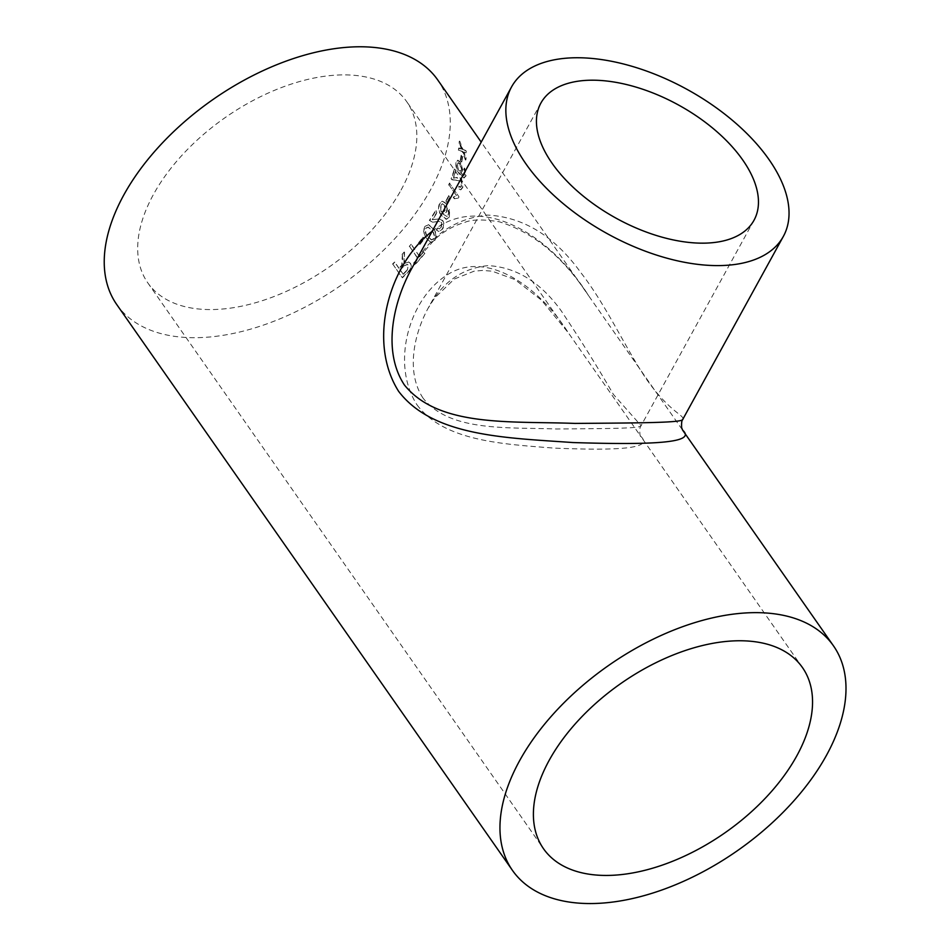 <?xml version="1.0" encoding="UTF-8"?>
<svg xmlns="http://www.w3.org/2000/svg" width="950" height="950" viewBox="0 0 950 950"><rect width="100%" height="100%" fill="white"/><g stroke="black" fill="none" stroke-linecap="round" stroke-linejoin="round"><path stroke-width="0.71" stroke-dasharray="4.75 3.56" d="M449.362 216.944L449.659 209.059L448.507 210.829L448.59 215.484L447.391 216.731L442.771 213.987L446.512 212.111C447.842 208.941 447.593 205.972 445.799 203.205L442.641 201.198L439.969 203.324C438.211 207.753 438.734 211.708 441.536 215.199L446.536 219.26L449.362 216.944L449.231 209.083L448.091 210.841L448.697 212.942L447.391 216.731L442.771 213.987L446.096 212.123C447.426 208.964 447.189 205.996 445.384 203.229L442.225 201.21L439.565 203.324C437.808 207.741 438.33 211.696 441.133 215.187L446.084 219.26L449.825 216.838M116.719 304.499A195.878 112.812 145 0 0 268.826 323.178A195.878 112.812 145 0 0 430.718 189.513A195.878 112.812 145 0 0 437.76 79.99M461.795 161.856A195.878 112.812 145 0 0 462.674 156.607L461.569 155.04A195.878 112.812 145 0 1 460.702 160.289L461.344 161.999A195.356 112.516 145 0 0 462.211 156.762L462.674 156.607M464.146 169.717L464.978 171.784L464.384 175.429L460.299 172.722L461.593 172.674L460.762 172.615L462.899 170.893L460.738 162.213L457.769 160.158L456.463 162.082C455.941 166.357 457.033 170.24 459.729 173.743L464.681 177.84L463.707 177.971L465.738 175.821L464.206 168.186L463.695 169.848L464.609 174.373L463.933 175.536L460.299 172.722L462.448 171.012L460.287 162.343L457.306 160.289L456.012 162.201C455.489 166.452 456.582 170.335 459.277 173.85L464.158 177.864L466.189 175.703L464.657 168.055L463.695 169.848M456.416 180.179L452.473 179.704L451.559 178.683A195.878 112.812 145 0 0 454.765 169.041L454.326 169.136A195.356 112.516 145 0 1 451.108 178.766L452.034 179.776L461.047 180.975L461.724 185.868L460.608 187.257L459.052 186.224L458.482 188.302L460.94 189.751L462.84 187.411L461.629 179.111L456.439 177.591L453.661 177.994A195.878 112.812 145 0 0 456 170.786L454.765 169.041M455.976 180.263L460.596 181.07L461.284 185.963L460.168 187.328L458.601 186.307L458.043 188.373L460.501 189.834L462.401 187.494L461.178 179.206L455.988 177.674L457.176 177.424L453.221 178.078A195.356 112.516 145 0 0 455.549 170.881L454.326 169.136M454.729 178.018L453.221 178.078L454.729 178.018M449.849 183.089A195.878 112.812 145 0 1 449.065 185.001L456.511 195.652L453.174 197.137L454.314 198.752L458.47 198.039A195.356 112.516 145 0 0 458.969 196.804L449.421 183.148L458.969 196.804M449.065 185.001L456.511 195.652L453.613 197.101L454.741 198.704L458.897 197.98A195.878 112.812 145 0 0 459.408 196.745M447.367 202.766A195.878 112.812 145 0 0 450.086 197.161L448.994 195.581A195.878 112.812 145 0 1 446.262 201.186L446.939 202.789A195.356 112.516 145 0 0 449.659 197.196L450.086 197.161M432.464 222.146L429.721 220.424A195.878 112.812 145 0 0 436.026 210.544L435.622 210.532A195.356 112.516 145 0 1 429.341 220.376L432.464 222.146L439.007 221.398L441.228 222.537L441.049 227.489L438.971 228.914L437.487 227.893L436.323 229.995L438.662 231.444L442.178 229.021C443.887 226.171 443.971 223.369 442.415 220.614L439.126 218.821L432.202 219.652A195.356 112.516 145 0 0 436.846 212.289L435.622 210.532M432.844 222.181L439.411 221.421L441.619 222.549L441.441 227.513L439.351 228.95L437.867 227.929L436.703 230.031L439.043 231.479L442.569 229.057C444.279 226.195 444.363 223.381 442.819 220.626L439.529 218.844L432.594 219.688A195.878 112.812 145 0 0 437.249 212.301L436.026 210.544M433.01 219.735L432.202 219.652L433.01 219.735M434.839 240.433C436.881 235.992 436.394 232.073 433.378 228.701L428.557 224.627L425.161 226.599L423.629 231.254L426.455 238.308L431.205 242.369L434.471 240.374C436.501 235.944 436.014 232.037 432.998 228.653L428.177 224.58L424.793 226.551L423.272 231.194L426.099 238.236L430.849 242.309L434.471 240.374M420.007 244.388A195.878 112.812 145 0 0 424.353 238.889L423.249 237.31A195.878 112.812 145 0 1 418.902 242.82L419.651 244.304A195.356 112.516 145 0 0 423.997 238.818L424.353 238.889M419.829 256.512A195.878 112.812 145 0 0 423.759 251.821L424.864 253.389A195.878 112.812 145 0 1 415.019 264.777L413.915 263.209A195.878 112.812 145 0 0 418.048 258.566L409.604 246.489A195.878 112.812 145 0 0 411.374 244.435L419.496 256.417A195.356 112.516 145 0 0 423.415 251.726L423.759 251.821M402.372 254.469L401.755 265.133L400.841 266.166A195.356 112.516 145 0 1 398.834 268.185L399.119 268.339A195.878 112.812 145 0 0 401.137 266.321L402.052 265.276L402.705 259.124L402.372 254.469A195.878 112.812 145 0 0 404.522 252.154L404.272 263.411L408.904 262.034L404.272 263.411M399.119 268.339L394.832 262.212A195.878 112.812 145 0 1 392.837 264.171L402.384 277.827A195.878 112.812 145 0 0 408.452 271.759C411.35 269.087 412.003 266.261 410.412 263.304L408.904 262.034M461.474 148.058L461.819 148.972L459.147 147.974A195.878 112.812 145 0 1 458.886 150.112L462.793 151.537L465.892 159.909A195.878 112.812 145 0 0 466.153 157.771L463.98 151.988L466.581 153.009A195.878 112.812 145 0 0 466.711 150.919L462.994 149.423L459.717 141.111A195.878 112.812 145 0 1 459.598 143.201L461.819 148.972M432.167 231.325C480.51 191.876 550.454 234.519 588.608 295.699L682.623 430.148M401.054 190.047A158.009 91.01 145 0 0 406.731 101.698A158.009 91.01 145 0 0 225.079 117.669A158.009 91.01 145 0 0 147.749 282.803A158.009 91.01 145 0 0 270.453 297.861A158.009 91.01 145 0 0 401.054 190.047M423.082 398.181C406.089 372.626 413.511 335.16 427.963 308.501L427.975 308.489C441.786 282.518 461.843 268.221 488.134 265.62C516.194 267.199 540.526 282.221 561.129 310.709C580.296 339.352 597.728 367.282 613.439 394.476L641.096 425.659C641.63 428.569 607.026 428.569 556.32 428.973C506.267 427.168 449.801 431.751 423.082 398.181M682.836 419.247C684.689 415.447 669.572 411.908 647.069 380.071C626.002 349.339 606.207 305.021 580.83 272.638C554.61 236.229 523.569 217.039 487.694 215.08C454.207 218.429 428.64 236.669 411.006 269.812L418.024 258.459L434.934 239.222C443.983 231.147 453.957 225.542 464.823 222.371C471.473 219.426 482.909 219.213 499.13 221.742C533.33 232.275 563.148 256.928 588.608 295.699L481.211 142.12M417.026 404.866C443.852 440.871 501.363 444.089 554.515 448.127C620.623 450.822 653.766 448.483 640.739 436.311L568.433 332.928C538.508 285.582 485.355 248.662 445.989 275.69C408.939 299.713 390.604 363.886 417.026 404.866M461.011 148.224L459.598 143.201M459.135 143.367A195.356 112.516 145 0 0 459.254 141.277L459.717 141.111M458.886 150.112L462.329 151.691L465.429 160.063A195.356 112.516 145 0 0 465.69 157.926L463.517 152.143L466.129 153.176A195.356 112.516 145 0 0 466.248 151.097L462.994 149.423M462.531 149.589L459.254 141.277M458.423 150.254A195.356 112.516 145 0 0 458.684 148.129L459.147 147.974M461.356 149.126L458.684 148.129M402.064 254.339A195.356 112.516 145 0 0 404.201 252.035L404.522 252.154M403.964 263.269L404.201 252.035M392.837 264.171L402.099 277.673A195.356 112.516 145 0 0 408.156 271.617C411.041 268.957 411.694 266.142 410.091 263.174L410.412 263.304M410.091 263.174L408.583 261.903M392.552 264.017A195.356 112.516 145 0 0 394.547 262.058L394.832 262.212M398.834 268.185L394.547 262.058M407.122 269.966A195.356 112.516 145 0 1 402.99 274.146L399.926 269.764A195.356 112.516 145 0 0 403.643 266.012L407.241 264.361L408.179 265.145L407.419 270.109L408.179 265.145M403.643 266.012L407.55 264.492L408.488 265.276M402.99 274.146L403.275 274.289A195.878 112.812 145 0 0 407.419 270.109M399.926 269.764L400.223 269.919A195.878 112.812 145 0 0 403.94 266.154M403.275 274.289L400.223 269.919M413.915 263.209L414.699 264.658A195.356 112.516 145 0 0 424.519 253.306L424.864 253.389M424.519 253.306L423.415 251.726M413.594 263.079A195.356 112.516 145 0 0 417.715 258.459L418.048 258.566M417.715 258.459L409.604 246.489M409.272 246.382A195.356 112.516 145 0 0 411.041 244.328L411.374 244.435M419.496 256.417L411.041 244.328M419.651 244.304L418.902 242.82M418.558 242.725A195.356 112.516 145 0 0 422.892 237.239L423.249 237.31M423.997 238.818L422.892 237.239M427.536 236.336C425.279 234.056 424.733 231.325 425.897 228.119L427.999 227.086L431.668 230.589C433.924 232.869 434.483 235.612 433.354 238.83L431.253 239.875L427.892 236.396C425.647 234.127 425.101 231.384 426.265 228.178L428.379 227.145L432.048 230.636C434.304 232.916 434.863 235.659 433.723 238.877L431.621 239.934L427.892 236.396M440.954 211.387L440.586 205.046L442.296 203.716L444.327 205.105L444.707 211.078L442.712 212.539L440.954 211.387L440.99 205.046L442.712 203.704L444.742 205.093L445.111 211.078L443.116 212.539L441.37 211.399M446.939 202.789L446.262 201.186M445.847 201.21A195.356 112.516 145 0 0 448.566 195.617L448.994 195.581M449.659 197.196L448.566 195.617M448.626 185.06A195.356 112.516 145 0 0 449.421 183.148M458.494 170.121L457.081 163.922L457.9 162.711L459.859 164.124L461.225 169.943L460.251 171.273L458.494 170.121L457.532 163.804L458.351 162.592L460.311 163.994L461.676 169.824L460.702 171.166L458.945 170.014M461.344 161.999L460.702 160.289M460.239 160.419A195.356 112.516 145 0 0 461.118 155.183L461.569 155.04M462.211 156.762L461.118 155.183M540.883 103.099L427.963 308.501L434.506 298.169L454.29 279.051L474.086 271.178L482.826 270.406L492.29 271.225L514.936 279.573L541.381 300.058L568.444 332.939L406.731 101.698M754.003 220.269L641.096 425.659C638.922 427.524 639.896 437.451 640.775 436.371L802.453 667.553M147.749 282.803L543.471 848.671"/><path stroke-width="1.43" d="M481.211 142.12L437.76 79.99A195.878 112.812 145 0 0 212.586 99.798A195.878 112.812 145 0 0 116.719 304.499L512.442 870.366A195.878 112.812 145 0 0 664.549 889.034A195.878 112.812 145 0 0 826.441 755.381A195.878 112.812 145 0 0 833.482 645.857A195.878 112.812 145 0 0 608.309 665.665A195.878 112.812 145 0 0 512.442 870.366M511.527 86.961A155.099 82.424 -151.2 0 1 687.159 89.442A155.099 82.424 -151.2 0 1 783.358 236.396A155.099 82.424 -151.2 0 1 665.428 257.771A155.099 82.424 -151.2 0 1 525.92 163.851A155.099 82.424 -151.2 0 1 511.527 86.961L411.006 269.812C392.54 303.988 382.719 352.07 404.367 384.928C438.662 427.536 510.91 420.969 574.928 423.415C639.694 422.94 683.715 422.833 682.836 419.247C681.779 420.149 681.387 422.952 681.637 427.654L682.623 430.148C696.956 442.902 653.79 445.111 572.838 442.546C505.875 437.819 433.069 436.513 398.644 391.364C366.795 341.169 389.369 263.827 432.167 231.325M796.777 755.903A158.009 91.01 145 0 0 802.453 667.553A158.009 91.01 145 0 0 620.801 683.537A158.009 91.01 145 0 0 543.471 848.671A158.009 91.01 145 0 0 666.176 863.728A158.009 91.01 145 0 0 796.777 755.903M552.164 163.376A121.6 64.624 -151.2 0 1 540.883 103.099A121.6 64.624 -151.2 0 1 678.585 105.046A121.6 64.624 -151.2 0 1 754.003 220.269A121.6 64.624 -151.2 0 1 661.544 237.025A121.6 64.624 -151.2 0 1 552.164 163.376M682.623 430.148L833.482 645.857M783.358 236.396L682.836 419.247"/></g></svg>
